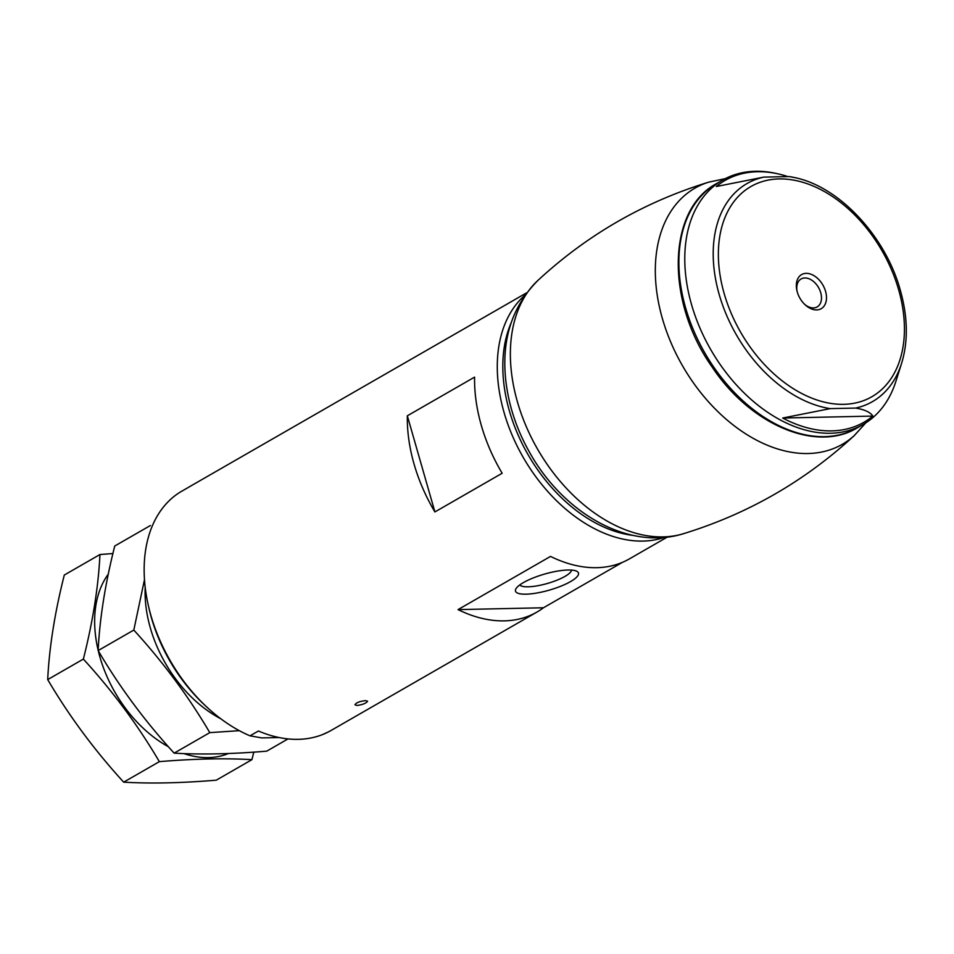 <?xml version="1.0" encoding="UTF-8"?>
<svg xmlns="http://www.w3.org/2000/svg" width="954" height="954" viewBox="0 0 954 954"><rect width="100%" height="100%" fill="white"/><g stroke="black" fill="none" stroke-linecap="round" stroke-linejoin="round"><path stroke-width="1.43" d="M667.24 537.126L629.437 558.865A140.942 94.828 -119.9 0 1 596.727 567.678A140.942 94.828 -119.9 0 1 550.518 556.409L458.039 609.606A140.942 94.828 60.1 0 0 504.237 620.863A140.942 94.828 60.1 0 0 536.947 612.063A140.942 94.828 60.1 0 0 543.458 607.77L622.449 562.335M357.106 705.483C362.854 704.612 366.348 703.181 367.588 701.19L365.513 700.653C359.694 701.262 356.188 702.657 354.983 704.803L357.106 705.483M536.947 612.063L330.955 730.525A140.942 94.828 -119.9 0 1 298.256 739.338A140.942 94.828 -119.9 0 1 258.415 731.002L250.008 735.832L261.79 737.907L279.117 737.537M322.75 734.497L329.035 731.587M148.311 605.385A140.942 94.828 60.1 0 0 206.744 706.986L204.657 705.042A134.383 90.415 60.1 0 1 148.943 608.163L148.311 605.385A140.942 94.828 60.1 0 1 180.139 492.145L188.546 487.315A140.942 94.828 -119.9 0 1 190.43 486.182L526.715 292.783M206.744 706.986A140.942 94.828 60.1 0 0 250.008 735.832M434.905 511.94L502.162 473.256A140.942 94.828 -119.9 0 1 474.591 377.116L407.334 415.801A140.942 94.828 60.1 0 0 434.905 511.94L407.334 415.801M523.412 582.596A32.782 8.371 164 0 0 515.995 588.678A32.782 8.371 164 0 0 549.301 590.132A32.782 8.371 164 0 0 576.765 571.255A32.782 8.371 164 0 0 523.412 582.596M543.458 607.77L458.039 609.606M519.775 584.933A27.094 6.916 164 0 0 547.381 583.466A27.094 6.916 164 0 0 571.589 570.075M789.256 176.573L763.808 177.122L716.311 186.519A139.427 93.802 60.1 0 1 778.13 173.89L776.27 173.473A140.942 94.828 60.1 0 0 722.643 180.103A140.942 94.828 60.1 0 0 710.706 349.546A140.942 94.828 60.1 0 0 863.167 424.447A140.942 94.828 60.1 0 0 895.866 381.421L901.625 363.247C908.28 341.377 907.85 317.038 900.326 290.243C885.586 236.389 839.437 186.745 794.873 177.635A125.797 84.644 60.1 0 0 789.256 176.573L794.873 177.635M830.183 408.622L855.643 408.073C864.574 409.564 870.322 412.235 872.862 416.087A139.427 93.802 60.1 0 1 782.697 418.031L830.183 408.622A125.797 84.644 60.1 0 1 719.209 294.547A125.797 84.644 60.1 0 1 763.808 177.122M787.217 176.371A139.427 93.802 60.1 0 0 778.13 173.89M825.556 291.328A19.664 13.237 60.1 0 0 806.702 273.357A19.664 13.237 60.1 0 0 796.9 290.541A19.664 13.237 60.1 0 0 805.045 304.72A19.664 13.237 60.1 0 0 821.632 308.416A19.664 13.237 60.1 0 0 825.556 291.328M782.697 418.031L872.862 416.087M804.46 304.159A16.123 10.84 60.1 0 0 817.161 306.914A16.123 10.84 60.1 0 0 820.726 292.687A16.123 10.84 60.1 0 0 801.098 278.973A16.123 10.84 60.1 0 0 797.091 291.34M220.756 718.744A110.127 74.102 -119.9 0 1 145.199 587.354M144.483 579.662L133.81 630.069C163.039 662.016 188.367 696.205 209.797 732.636L239.311 730.669M288.025 738.909L266.726 751.156C231.965 754.065 201.103 754.733 174.141 753.147C144.913 721.2 119.572 687.011 98.143 650.58C99.717 618.407 105.25 583.55 114.742 546.022L150.41 525.511M98.143 650.58L133.81 630.069M174.141 753.147L209.797 732.636M228.352 753.529A110.127 74.102 -119.9 0 1 183.931 753.6M168.369 746.72A110.127 74.102 -119.9 0 1 98.274 650.795M98.167 650.318A110.127 74.102 -119.9 0 1 108.255 574.201M112.906 553.547L99.955 554.524C98.393 586.686 92.86 621.543 83.368 659.083C112.596 691.03 137.925 725.219 159.354 761.65C194.115 758.752 224.977 758.084 251.939 759.658L253.788 752.134M251.939 759.658L216.272 780.169C181.51 783.079 150.649 783.747 123.686 782.161C94.458 750.214 69.129 716.025 47.7 679.594C49.262 647.42 54.795 612.563 64.3 575.035L99.955 554.524M47.7 679.594L83.368 659.083M123.686 782.161L159.354 761.65M524.927 295.227A140.942 94.828 60.1 0 0 515.983 443.658A140.942 94.828 60.1 0 0 642.972 541.085A140.942 94.828 60.1 0 0 664.222 537.436M511.046 323.108A137.006 92.18 60.1 0 0 528.027 454.605A137.006 92.18 60.1 0 0 633.146 535.409M855.643 408.073A125.797 84.644 60.1 0 0 901.625 363.247M898.644 289.754A121.253 81.579 60.1 0 0 739.791 194.974A121.253 81.579 60.1 0 0 795.767 390.162A121.253 81.579 60.1 0 0 898.644 289.754M722.643 180.103L716.752 183.478A140.942 94.828 60.1 0 0 704.815 352.932A140.942 94.828 60.1 0 0 857.288 427.833L863.167 424.447M709.275 181.975A147.763 99.419 60.1 0 0 708.572 182.19A147.763 99.419 60.1 0 0 682.504 365.764A147.763 99.419 60.1 0 0 854.283 435.549A147.763 99.419 60.1 0 0 854.832 435.06C805.14 481.066 747.912 513.979 683.159 533.787A147.763 99.419 60.1 0 1 537.555 449.119A147.763 99.419 60.1 0 1 537.603 280.703C587.294 234.684 644.522 201.783 709.275 181.975M683.863 533.572C627.875 551.329 563.301 512.25 530.185 453.436C516.555 429.646 508.375 404.842 505.644 379.06C501.577 338.849 512.417 305.9 538.151 280.202A147.763 99.419 60.1 0 0 537.603 280.703M716.752 183.478C667.001 209.558 665.498 301.5 712.137 367.016C750.226 424.625 816.266 452.959 857.288 427.833M708.572 182.19L725.386 178.613M854.283 435.549L865.838 422.825"/></g></svg>
